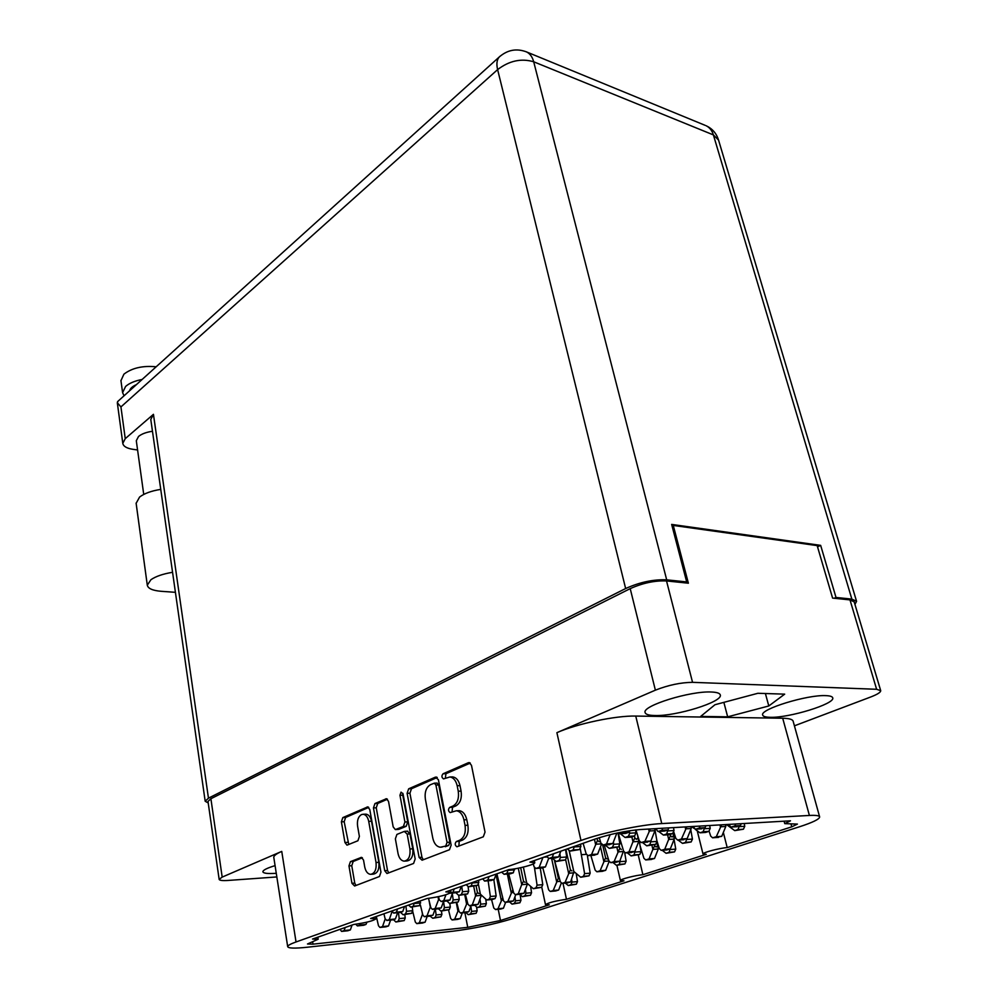 <?xml version="1.0" encoding="UTF-8"?>
<svg xmlns="http://www.w3.org/2000/svg" width="998" height="998" viewBox="0 0 998 998"><rect width="100%" height="100%" fill="white"/><g stroke="black" fill="none" stroke-linecap="round" stroke-linejoin="round"><path stroke-width="1.5" d="M654.875 715.529C676.108 716.364 722.664 701.968 720.319 695.057C719.957 693.248 716.976 692.238 711.374 692.013C690.279 690.791 642.113 705.823 645.095 712.46C645.519 714.381 648.775 715.416 654.875 715.529M770.132 717.3C788.794 718.086 835.064 703.927 832.756 697.926C832.469 696.567 830.199 695.806 825.932 695.643C807.432 694.521 759.728 709.266 762.672 714.992C762.983 716.439 765.478 717.2 770.132 717.3M275.074 865.628C267.065 868.073 262.998 870.106 262.873 871.765C263.322 873.325 267.601 873.849 275.722 873.337L276.271 873.3M371.368 874.285L373.327 874.148C377.606 873.312 379.44 869.37 378.841 862.322L371.506 821.229C370.582 816.963 368.749 814.605 366.017 814.156L365.218 814.193M368.711 821.354C367.788 817.088 365.967 814.73 363.235 814.268L361.513 814.58C358.245 816.576 356.935 820.418 357.583 826.095L359.392 836.461L357.92 840.753L346.98 845.156L344.946 842.499L341.391 821.841L342.825 817.599L367.726 806.883L369.771 809.515L380.949 872.152L379.44 876.506L354.614 885.999L351.957 883.317L348.963 865.902L350.423 861.648L361.413 857.369L363.534 860.089L364.732 866.95C365.705 871.454 367.638 873.924 370.52 874.348C374.799 873.524 376.633 869.57 376.034 862.509L368.711 821.354L371.506 821.229M401.046 792.15L399.961 795.269L404.926 822.003L403.367 826.456L395.345 829.6L393.175 826.88L388.509 801.382L386.426 798.724L374.949 803.552L373.452 807.918L384.717 870.705L386.95 873.512L413.584 863.457L415.168 858.979L403.042 793.921L401.046 792.15M402.868 793.323L402.768 795.181L399.961 795.269M562.997 883.292L566.465 899.285L623.962 880.797L620.407 880.535C619.733 879.363 635.526 875.258 642.887 874.71L638.246 854.987M498.214 909.303L500.485 920.505L549.274 904.812L545.482 904.625L541.789 887.259M642.887 874.71L706.285 854.325L703.016 853.989C702.23 852.666 719.72 848.038 727.205 847.601L791.763 826.831L790.965 823.886M500.485 920.505L467.75 927.342L313.023 944.158L307.484 943.996L318.162 939.243L312.549 939.043L353.779 924.46C365.73 922.801 373.152 920.917 376.034 918.796L370.595 918.509L427.119 898.512C439.806 896.803 447.765 894.744 451.021 892.299L445.832 891.888L508.93 869.557C518.087 868.959 535.439 864.355 534.766 862.684L529.901 862.135L595.581 838.894C610.776 833.929 625.684 830.81 640.304 829.538L790.491 820.818L784.752 823.637L797.427 824.086L791.763 826.831M273.814 857.544L273.789 857.357C273.714 855.735 276.371 853.752 281.748 851.394L222.18 877.105L219.148 879.375L207.996 801.419L210.902 798.724L630.212 588.633C642.737 583.019 654.838 580.449 666.527 580.948L688.383 583.206L673.276 525.435L817.162 545.607L832.594 598.089L849.997 599.898L854.188 601.881L880.66 690.516M666.527 580.948L692.55 682.333L876.618 689.281L849.997 599.898M876.618 689.281L880.71 690.691C880.71 692.325 877.367 694.421 870.68 697.003L794.42 725.82M809.403 815.453L782.694 718.236L635.751 716.065L661.761 823.575L809.403 815.453C816.015 815.116 819.433 815.628 819.657 816.975C819.358 819.233 812.609 822.514 799.386 826.806L511.512 918.983C492.987 924.547 473.489 928.614 453.017 931.196L307.372 947.227C294.847 948.549 288.285 948.362 287.686 946.64L273.789 857.357M407.109 793.298L419.123 857.457L422.079 860.201L449.487 849.722L451.146 845.131L438.396 779.7L435.39 777.143L408.669 788.819L407.109 793.298L409.916 793.21L421.954 857.27L423.302 859.74M459.679 840.241L456.385 841.514C454.651 843.572 454.826 845.331 456.922 846.778L483.306 836.798L485.028 832.082L471.48 765.329L469.197 762.597L468.324 762.734L443.1 773.762C441.415 775.77 441.553 777.479 443.524 778.889L449.923 776.968C453.504 777.592 455.924 780.523 457.171 785.738L458.257 791.202C459.192 798.487 457.421 803.44 452.955 806.047L449.699 807.394C447.977 809.428 448.139 811.149 450.173 812.584L456.385 810.775C460.115 811.374 462.635 814.405 463.945 819.832L465.043 825.383C466.004 832.769 464.207 837.721 459.679 840.241L462.523 840.079C467.064 837.559 468.848 832.619 467.887 825.246L465.043 825.383M281.748 851.394L296.032 941.962L580.973 840.491L556.896 732.669L655.374 690.167L630.212 588.633M566.465 899.285C555.574 900.857 548.576 902.641 545.482 904.625M661.761 823.575C641.751 824.498 602.068 832.806 580.973 840.491M296.032 941.962C290.48 943.958 287.698 945.518 287.686 946.64M219.148 879.375C219.46 880.448 222.492 880.81 228.23 880.436L276.833 876.943M672.091 526.058L673.276 525.435M457.995 810.713L459.23 810.663C462.96 811.262 465.48 814.281 466.79 819.707L467.887 825.246M451.558 776.931L452.743 776.906C456.336 777.529 458.756 780.448 460.003 785.663L461.088 791.115C462.024 798.4 460.265 803.34 455.787 805.935L452.531 807.282L452.044 811.948M470.283 763.083L445.919 773.712L445.37 778.24M462.523 840.079L459.23 841.351L458.843 846.154M437.249 777.492L411.475 788.732L409.916 793.21M445.894 845.568L447.042 842.362L435.926 785.052L434.367 783.156L430.487 784.69C426.183 787.297 424.474 792.15 425.373 799.248L432.795 838.12C434.068 843.622 436.588 846.653 440.33 847.227L448.726 845.406L449.886 842.2L447.042 842.362M436.937 783.093L438.746 784.977L449.886 842.2M441.54 847.152L442.488 846.89M448.726 845.406L445.32 846.716M387.449 799.223L377.743 803.452L376.246 807.806L387.536 870.505L388.808 872.926M395.682 829.588L398.813 829.35L406.186 826.319L407.745 821.878L402.768 795.181M398.065 853.652C399.088 858.193 401.096 860.7 404.103 861.149C408.644 860.313 410.59 856.259 409.929 848.974L407.172 834.079L404.29 831.421L396.905 834.428L395.37 838.856L398.065 853.652M405.026 861.087L406.935 860.962C411.463 860.126 413.409 856.072 412.76 848.799L409.929 848.974M407.434 831.184L409.991 833.929L412.76 848.799M362.386 857.793L353.205 861.474L351.758 865.715L354.752 883.105L355.962 885.488M368.749 807.382L345.607 817.474L344.173 821.716L348.789 844.545M727.205 847.601L723.338 832.432M700.683 716.414L727.667 716.826L768.797 705.973L784.69 694.146L757.881 693.286L714.98 704.725L700.683 716.414M692.55 682.333C680.748 682.47 668.348 685.077 655.374 690.167M556.896 732.669C577.156 723.675 615.866 715.529 635.751 716.065M782.694 718.236C789.281 718.373 792.786 719.421 793.185 721.367L819.595 816.738M723.862 702.355L727.667 716.826M765.404 693.523L768.797 705.973M347.703 930.76L350.373 929.924L352.057 925.059M355.75 924.223L357.371 925.907L363.646 925.271L365.967 924.447L367.014 922.14M357.371 925.907L359.704 925.084L360.702 923.449M340.056 929.313L341.566 931.421L344.123 930.573L345.183 927.491M350.373 929.924L344.123 930.573M136.14 503.304L139.595 497.041C144.411 493.399 151.459 490.841 160.74 489.394M175.411 592.325L161.015 591.29C152.569 590.554 148.003 588.521 147.292 585.177L150.935 579.701C155.888 576.308 163.098 573.85 172.567 572.303M120.945 380.675L123.927 374.15C132.06 367.95 142.801 365.493 156.162 366.802M124.051 395.794L122.592 392.651L125.611 386.438C129.353 383.17 134.855 380.849 142.14 379.465M152.469 431.273C146.357 432.159 141.716 433.881 138.547 436.438L136.302 440.704L143.737 494.434M136.452 384.604C132.472 386.376 130.189 388.434 129.615 390.767M854.937 604.376L856.571 601.345L851.855 599.099L713.383 134.905L533.693 61.776L666.689 579.838L686.686 581.921L684.815 582.832M834.178 598.264L836.012 597.453L851.855 599.099M666.689 579.838C653.465 579.277 639.78 582.171 625.646 588.533L208.457 798.175L205.176 801.219L208.22 802.978M836.012 597.453L820.655 545.37L671.654 524.412L686.686 581.921M625.646 588.533L497.615 69.611L120.933 406.922L125.249 438.658L153.442 414.32L208.457 798.175M817.537 546.842L820.655 545.37M125.249 438.658L122.791 443.349C123.378 446.356 126.746 448.351 132.884 449.312L137.587 449.973M205.176 801.219L150.785 419.447L153.442 414.32M120.933 406.922L117.315 402.743L118.013 401.246M712.934 837.809L721.741 836.349L725.82 826.369L725.571 824.585M726.457 824.535L734.753 830.623L743.423 829.213L744.758 826.307L744.234 823.5M734.753 830.623L737.996 829.55L739.219 825.995M709.116 831.247L710.713 836.124L712.597 837.821L716.302 836.711L721.641 824.81M719.945 824.909L720.394 826.693M721.741 836.349L716.302 836.711M593.91 855.186L597.652 854.088L601.445 844.296M605.013 844.969L609.304 848.4L618.535 846.903L619.845 843.896L618.161 833.717M609.304 848.4L612.423 847.327L613.733 844.308L613.371 842.087M583.106 843.31L586.175 853.851L587.997 855.648L591.54 854.525L597.515 840.366L599.149 841.726M594.446 839.306L595.544 844.158M597.652 854.088L591.54 854.525M597.066 838.382L597.515 840.366M658.356 831.459L664.693 831.035L668.011 829.899L668.822 827.878M655.723 828.639L657.994 831.484L661.911 830.261L662.709 828.24M668.011 829.899L661.911 830.261M657.008 842.574L658.281 849.011L652.842 849.41L654.651 845.805L656.11 847.053L657.732 845.593M650.958 859.49L654.526 858.48L658.281 849.011M662.185 850.284L666.078 853.29L674.523 851.893L675.758 849.123L674.074 839.468M656.846 840.565L659.154 847.938M666.078 853.29L669.072 852.292L670.207 848.899M640.067 845.718L643.91 858.268L645.681 859.927L649.062 858.904L652.842 849.41M651.956 845.468L652.867 849.31M657.046 842.237L658.493 847.427M654.526 858.48L649.062 858.904M654.414 844.807L654.651 845.805M678.066 840.116L687.135 838.632L691.24 828.415L690.965 826.594M695.107 829.213L699.947 832.794L705.623 832.444L708.879 831.346L710.227 828.377L709.703 825.508M691.651 826.556L693.797 828.24M699.947 832.794L703.203 831.708L704.401 827.928M673.887 832.245L675.833 838.395L677.729 840.141L681.447 839.006L686.849 826.831M685.115 826.93L685.564 828.752M687.135 838.632L681.447 839.006M616.228 862.185L619.795 861.162L623.525 850.87M627.231 852.803L631.123 855.885L639.818 854.463L641.065 851.631L639.169 840.378M631.123 855.885L634.117 854.887L635.127 850.645M604.214 845.032L608.942 860.937L610.714 862.646L614.094 861.598L619.77 848.213L621.292 849.498M616.914 847.464L617.924 851.805M619.795 861.162L614.094 861.598M619.334 846.316L619.77 848.213M641.514 842.549L650.871 841.015L655 830.561L654.7 828.702M658.668 831.446L663.433 835.077L669.396 834.702L672.652 833.592L674.012 830.548L673.5 827.604M655.175 828.789L655.96 829.388M663.433 835.077L666.701 833.966L667.887 829.937M635.951 829.899L639.294 840.778L641.178 842.574L644.895 841.414L650.372 828.951M648.6 829.051L649.049 830.91M650.871 841.015L644.895 841.414M490.804 880.523L494.185 879.5L496.193 874.073M501.632 872.14L504.077 874.298L510.465 873.786L513.334 872.788L514.407 868.884M504.077 874.298L506.934 873.287L508.082 869.857M482.77 878.814L484.579 881.072L487.797 880.024L489.057 876.593M494.185 879.5L487.797 880.024M673.126 833.342L674.224 839.093L668.66 839.455L670.531 835.75L672.016 837.048L673.662 835.551M666.577 849.922L670.307 848.861L674.224 839.093M678.166 840.116L682.47 843.372L691.152 841.95L692.437 839.081L690.753 829.625M673.488 832.993L674.561 837.384L675.821 838.332M682.47 843.372L685.589 842.337L686.761 838.757M656.846 840.516L659.366 848.649L661.2 850.346L664.743 849.273L668.66 839.455M667.587 834.815L668.697 839.355M673.288 833.205L674.561 837.384M670.307 848.861L664.743 849.273M670.207 834.428L670.531 835.75M602.281 871.291L605.674 870.318L609.142 861.449M612.922 862.484L616.452 865.328L624.91 863.931L626.108 861.187L624.711 852.704M616.452 865.328L619.334 864.38L620.269 859.964M590.853 855.436L595.145 870.106L596.866 871.778L600.097 870.78L605.586 857.806L607.071 859.041M600.484 846.778L603.79 861.299M605.674 870.318L600.097 870.78M602.692 845.106L605.586 857.806M695.731 829.226L705.087 827.704L705.885 825.733M693.099 826.469L695.369 829.251L699.274 828.041L700.072 826.07M705.087 827.704L699.274 828.041M637.423 834.69L638.77 841.414L632.944 841.801L634.878 837.996L636.437 839.33L638.159 837.796M631.085 852.492L634.828 851.419L638.77 841.414M642.45 842.487L646.741 845.83L655.698 844.37L656.996 841.439L654.813 828.689M638.471 838.095L638.994 839.792M646.741 845.83L649.873 844.77L650.983 840.715M618.373 833.779L623.625 851.182L625.447 852.941L629.002 851.83L632.944 841.801M631.846 836.91L632.981 841.701M637.647 835.438L638.845 839.68M634.828 851.419L629.002 851.83M634.404 836.025L634.878 837.996M554.938 858.006L558.68 856.883L560.839 851.194M567.326 848.899L570.008 851.107L579.551 849.56L580.861 846.491L580.512 844.233M570.008 851.107L573.126 849.997L574.361 846.404M546.779 856.172L548.725 858.492L552.268 857.344L553.628 853.739M558.68 856.883L552.268 857.344M541.877 867.973L545.432 866.913L548.626 858.48M552.331 858.23L556.185 861.474L565.442 859.964L566.702 856.995L565.542 849.523M556.185 861.474L559.179 860.426L560.452 857.444L559.878 853.739M533.294 863.919L534.055 866.688L535.814 868.472L539.182 867.387L542.9 857.544M545.432 866.913L539.182 867.387M608.88 844.67L612.809 843.522L616.876 833.081M620.344 833.742L625.097 837.472L631.36 837.085L634.628 835.95L636 832.831L635.514 829.949M625.097 837.472L628.366 836.336L629.738 833.205L629.414 831.284M599.287 837.659L600.946 843.273L603.378 845.044L606.547 843.934L610.165 834.64M612.809 843.522L606.547 843.934M619.072 833.817L625.721 833.367L629.052 832.207L629.626 830.723M617.288 832.993L619.309 833.754L622.914 831.87M629.052 832.207L622.627 832.594M731.334 827.093L740.416 825.608L741.202 823.674M728.702 824.41L730.973 827.117L734.877 825.932L735.663 823.999M740.416 825.608L734.877 825.932M392.613 919.857L395.408 918.983L397.641 912.696M400.572 912.322L403.08 914.792L411.663 913.345L412.723 910.7L412.249 906.995M403.08 914.792L405.5 913.943L406.548 911.286L405.887 906.022M383.931 913.781L385.116 918.796L386.887 920.43L389.257 919.607L392.139 911.436M395.408 918.983L389.257 919.607M446.942 900.969L449.998 900.034L452.543 893.035M455.874 892.736L458.743 895.406L467.575 893.934L468.698 891.177L468.05 886.374M458.743 895.406L461.363 894.495L462.486 891.725L461.75 886.249M438.521 896.666L439.307 899.834L441.241 901.506L443.798 900.608L445.919 894.769M449.998 900.034L443.798 900.608M399.824 912.471L402.73 911.561L404.527 906.496M408.606 905.049L410.739 907.132L419.584 905.66L420.408 900.882M410.739 907.132L413.259 906.246L414.282 903.053M392.014 910.925L393.636 913.083L396.418 912.172L397.553 908.966M402.73 911.561L396.418 912.172M481.398 895.306L475.572 895.917L477.406 892.449L478.953 893.597M475.123 905.211L478.067 904.325L481.36 895.381M478.454 884.527L480.387 894.183L486.725 899.996L492.525 899.447L495.07 898.587L496.156 895.967L493.835 879.625M486.725 899.996L489.269 899.136L490.355 896.503L488.134 880.772M465.48 894.67L467.912 904.138L469.459 905.785L472.266 904.887L475.572 895.917M473.726 886.361L475.597 895.83M478.067 904.325L472.266 904.887M476.096 885.837L477.406 892.449M422.391 923.025L425.098 922.202L427.181 916.414M430.101 916.102L432.77 918.26L440.891 916.875L441.902 914.368L441.465 911.037M432.77 918.26L435.128 917.461L436.138 914.941L435.365 909.066M412.735 911.436L415.305 922.027L416.752 923.624L419.347 922.801L422.578 913.981M422.017 911.698L422.466 914.106M425.098 922.202L419.347 922.801M567.413 882.881L570.631 881.945L573.95 871.578M569.134 850.383L573.775 871.441L580.699 877.23L589.02 875.845L590.18 873.163L587.36 855.461M580.699 877.23L583.443 876.319L584.603 873.637L580.337 848.974M554.439 859.989L560.327 881.745L561.986 883.392L565.055 882.432L570.382 869.769L571.879 870.955M565.679 859.852L568.598 873.188M569.072 850.333L573.775 871.441M570.631 881.945L565.055 882.432M586.362 854.338L581.609 854.675M565.903 849.398L570.382 869.769M510.452 901.805L513.409 900.932L515.766 894.632M519.684 894.27L522.353 896.641L530.462 895.281L531.547 892.711L530.599 886.324M522.353 896.641L524.898 895.792L525.983 893.222L525.41 889.368M496.892 873.811L503.466 900.745L505.025 902.354L507.857 901.468L512.822 889.667M507.346 874.036L511.176 892.586M513.409 900.932L507.857 901.468M456.161 892.686L459.354 891.713L461.288 886.411M466.191 884.677L468.511 886.81L477.618 885.301L478.791 882.444L478.491 880.323M468.511 886.81L471.243 885.85L472.341 882.506M449.911 893.26L452.992 892.262L454.215 888.919M459.354 891.713L452.992 892.262M420.358 904.924L422.84 915.054L424.325 916.7L432.92 915.241L435.14 909.091M438.496 908.766L440.916 911.087L449.262 909.677L450.31 907.082L449.824 903.464M440.916 911.087L443.361 910.251L444.409 907.656L443.561 901.344M424.637 916.651L427.019 915.84L430.55 906.521M429.04 900.446L430.25 906.87M432.92 915.241L427.019 915.84M527.393 884.103L527.243 883.392L527.368 884.191L521.68 884.69L523.501 881.209L525.023 882.369M520.881 894.146L523.962 893.235L527.368 884.191M523.376 867.1L526.682 882.906L533.319 888.707L541.652 887.309L542.775 884.665L540.28 868.135M533.319 888.707L535.963 887.821L537.074 885.164L534.454 867.574M508.668 873.936L513.733 893.035L515.33 894.682L518.274 893.759L521.68 884.69M518.299 868.198L521.717 884.602M523.962 893.235L518.274 893.759M520.682 867.711L523.501 881.209M466.066 912.509L468.898 911.661L471.118 905.623M474.749 905.273L477.194 907.544L485.315 906.159L486.363 903.627L485.727 899.073M477.194 907.544L479.651 906.72L480.699 904.163L479.988 899.111M456.76 902.516L459.03 911.473L460.527 913.07L463.247 912.222L467.401 902.167M464.781 894.869L466.465 903.44M468.898 911.661L463.247 912.222M555.562 890.94L558.643 890.041L561.275 883.155M565.342 883.093L568.261 885.563L576.357 884.203L577.48 881.608L576.195 873.462M568.261 885.563L570.906 884.69L572.016 882.095L571.605 879.413M542.787 867.823L548.638 889.842L550.247 891.451L553.191 890.54L558.344 878.252L554.389 859.952M551.582 858.28L556.61 881.571M558.643 890.041L553.191 890.54M385.814 926.818L388.509 925.982L390.592 920.081M393.511 919.645L395.857 922.002L404.215 920.58L405.225 918.023L404.801 914.617M395.857 922.002L398.202 921.191L399.212 918.622L398.464 912.621M376.333 916.476L378.504 925.795L379.939 927.441L382.508 926.606L385.178 919.033M388.509 925.982L382.508 926.606M438.272 908.766L441.203 907.868L443.586 901.306M446.929 900.994L449.562 903.489L458.144 902.042L459.23 899.373L458.681 895.356M449.562 903.489L452.094 902.616L453.179 899.934L452.331 893.634M428.529 898.362L430.824 907.669L432.359 909.353L435.165 908.454L438.995 898.599M438.035 896.778L438.496 899.198M441.203 907.868L435.165 908.454M500.609 909.041L503.441 908.217L505.649 902.292M509.541 901.918L512.011 904.138L519.908 902.791L520.956 900.296L520.133 894.67M512.011 904.138L514.469 903.327L515.517 900.82L514.931 896.865M491.54 899.535L493.785 908.03L495.607 909.552L498.002 908.754L502.68 897.763M496.018 874.535L501.221 900.134M503.441 908.217L498.002 908.754M457.521 919.395L460.24 918.584L462.324 912.896M465.929 912.534L468.199 914.667L476.108 913.32L477.119 910.85L476.582 906.97M468.199 914.667L470.569 913.881L471.58 911.399L470.869 906.284M448.514 909.939L450.647 918.397L452.106 919.969L454.714 919.146L458.569 909.652M456.298 902.679L457.833 910.613M460.24 918.584L454.714 919.146M210.902 798.724L222.18 877.105M466.79 819.707L463.945 819.832M452.531 807.282L449.699 807.394M455.787 805.935L452.955 806.047M461.088 791.115L458.257 791.202M460.003 785.663L457.171 785.738M445.919 773.712L443.1 773.762M469.684 762.721L468.324 762.734M459.23 841.351L456.385 841.514M421.954 857.27L419.123 857.457M411.475 788.732L408.669 788.819M436.637 777.105L435.39 777.143M438.746 784.977L435.926 785.052M387.536 870.505L384.717 870.705M376.246 807.806L373.452 807.918M377.743 803.452L374.949 803.552M386.812 798.812L385.727 798.849M398.813 829.35L396.006 829.5M406.186 826.319L403.367 826.456M407.745 821.878L404.926 822.003M409.991 833.929L407.172 834.079M353.205 861.474L350.423 861.648M361.688 857.407L360.839 857.469M378.841 862.322L376.034 862.509M347.728 842.337L344.946 842.499M344.173 821.716L341.391 821.841M345.607 817.474L342.825 817.599M368.087 806.958L367.064 806.995M354.752 883.105L351.957 883.317M351.758 865.715L348.963 865.902M467.75 927.342L464.881 912.646M312.623 941.7L313.023 944.158M348.102 930.722L341.852 931.371M365.967 924.447L359.704 925.084M718.41 139.633C716.277 133.158 712.148 128.517 706.06 125.711C709.553 127.382 711.998 130.451 713.383 134.905L718.548 140.094L856.496 601.095M525.647 51.559L526.545 51.921C516.552 48.129 507.446 49.838 499.2 57.036C496.829 59.793 496.305 63.984 497.615 69.611C509.23 60.741 521.255 58.134 533.693 61.776C532.371 56.886 529.988 53.605 526.545 51.921L705.174 125.349M117.552 401.658L500.235 56.1M725.783 826.456L720.356 826.781M718.572 837.397L713.146 837.746M744.758 826.307L739.331 826.631M743.423 829.213L737.996 829.55M601.183 843.871L595.507 844.246M594.608 855.136L588.496 855.573M619.845 843.896L613.733 844.308M618.535 846.903L612.423 847.327M664.693 831.035L658.593 831.409M651.607 859.44L646.143 859.864M675.758 849.123L670.319 849.51M674.523 851.893L669.072 852.292M691.202 828.515L685.526 828.851M683.967 839.692L678.266 840.067M710.227 828.377L704.551 828.714M708.879 831.346L703.203 831.708M623.588 851.494L617.887 851.893M616.876 862.135L611.175 862.584M641.065 851.631L635.364 852.043M639.818 854.463L634.117 854.887M654.962 830.66L649.012 831.01M647.69 842.1L641.726 842.499M674.012 830.548L668.049 830.91M672.652 833.592L666.701 833.966M491.39 880.473L485.003 881.009M514.556 869.844L508.157 870.343M513.334 872.788L506.934 873.287M667.275 849.872L661.699 850.284M692.437 839.081L686.874 839.455M691.152 841.95L685.589 842.337M608.955 860.987L603.753 861.386M602.867 871.242L597.291 871.703M626.108 861.187L620.531 861.623M624.91 863.931L619.334 864.38M701.781 828.814L695.968 829.163M631.784 852.442L625.958 852.866M656.996 841.439L651.17 841.825M655.698 844.37L649.873 844.77M555.636 857.956L549.224 858.417M580.861 846.491L574.449 846.915M579.551 849.56L573.126 849.997M547.016 856.958L543.935 857.17M542.525 867.923L536.263 868.41M566.702 856.995L560.452 857.444M565.442 859.964L559.179 860.426M609.641 844.62L603.378 845.044M636 832.831L629.738 833.205M634.628 835.95L628.366 836.336M625.721 833.367L619.309 833.754M737.11 826.693L731.571 827.03M393.037 919.807L386.887 920.43M412.723 910.7L406.548 911.286M411.663 913.345L405.5 913.943M447.441 900.932L441.241 901.506M468.698 891.177L462.486 891.725M467.575 893.934L461.363 894.495M400.273 912.422L393.961 913.033M420.669 902.928L414.345 903.502M419.584 905.66L413.259 906.246M475.584 905.174L469.784 905.722M496.156 895.967L490.355 896.503M495.07 898.587L489.269 899.136M422.79 922.988L417.039 923.587M441.902 914.368L436.138 914.941M440.891 916.875L435.128 917.461M574.137 872.813L568.573 873.275M567.949 882.831L562.373 883.33M590.18 873.163L584.603 873.637M589.02 875.845L583.443 876.319M513.583 892.449L511.138 892.674M510.914 901.768L505.362 902.304M531.547 892.711L525.983 893.222M530.462 895.281L524.898 895.792M456.697 892.636L450.335 893.198M478.791 882.444L472.416 882.981M477.618 885.301L471.243 885.85M450.31 907.082L444.409 907.656M449.262 909.677L443.361 910.251M521.38 894.096L515.692 894.62M542.775 884.665L537.074 885.164M541.652 887.309L535.963 887.821M467.725 903.39L466.428 903.514M466.503 912.459L460.839 913.02M486.363 903.627L480.699 904.163M485.315 906.159L479.651 906.72M560.215 881.346L556.585 881.658M556.061 890.89L550.609 891.401M577.48 881.608L572.016 882.095M576.357 884.203L570.906 884.69M386.214 926.768L380.226 927.392M405.225 918.023L399.212 918.622M404.215 920.58L398.202 921.191M439.157 899.223L438.471 899.285M438.733 908.716L432.695 909.303M459.23 899.373L453.179 899.934M458.144 902.042L452.094 902.616M503.279 900.021L501.183 900.221M501.033 909.003L495.607 909.552M520.956 900.296L515.517 900.82M519.908 902.791L514.469 903.327M458.818 910.6L457.795 910.7M457.92 919.345L452.393 919.919M477.119 910.85L471.58 911.399M476.108 913.32L470.569 913.881M366.017 814.156L363.235 814.268M459.23 810.663L456.385 810.775M452.743 776.906L449.923 776.968M437.186 783.081L434.367 783.156M407.77 831.172L404.951 831.309M784.091 821.192L784.752 823.637M317.826 937.172L318.162 939.243M376.034 918.796L375.672 916.713M451.009 892.249L450.609 890.191M534.753 862.609L534.317 860.575M703.016 853.989L697.228 830.785M620.407 880.535L616.914 865.291M347.815 930.772L341.753 931.396M120.92 380.45L122.592 392.651M122.791 443.349L117.315 402.743M136.102 503.092L147.292 585.177M594.109 855.199L588.309 855.623M651.145 859.503L645.98 859.902M616.415 862.21L611.001 862.634M490.966 880.548L484.841 881.047M666.764 849.947L661.512 850.333M602.443 871.316L597.141 871.753M631.285 852.517L625.758 852.916M555.138 858.018L549.037 858.467M542.064 867.986L536.101 868.46M609.092 844.707L603.166 845.094M392.725 919.857L386.775 920.455M447.079 900.982L441.104 901.531M399.949 912.484L393.848 913.07M475.248 905.223L469.671 905.76M422.503 923.038L416.939 923.612M567.563 882.893L562.236 883.367M510.577 901.818L505.238 902.329M456.311 892.699L450.198 893.247M430.225 916.114L424.524 916.675M521.018 894.158L515.567 894.657M466.191 912.509L460.727 913.058M555.699 890.952L550.472 891.426M385.927 926.818L380.113 927.429M438.396 908.779L432.571 909.34M500.722 909.053L495.495 909.577M457.633 919.395L452.294 919.944"/></g></svg>
